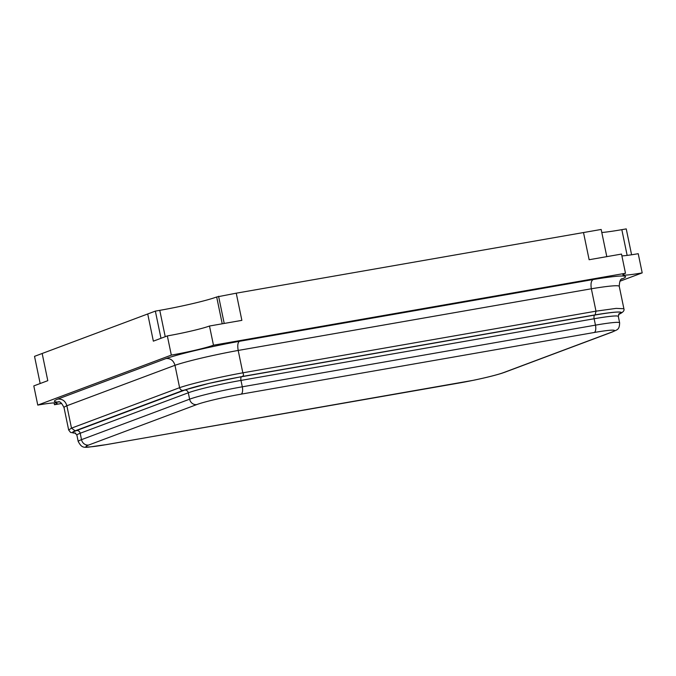 <?xml version="1.0" encoding="UTF-8"?>
<svg xmlns="http://www.w3.org/2000/svg" width="676" height="676" viewBox="0 0 676 676"><rect width="100%" height="100%" fill="white"/><g stroke="black" fill="none" stroke-linecap="round" stroke-linejoin="round"><path stroke-width="1.01" d="M618.591 314.374L618.692 314.34C622.512 312.743 622.342 311.974 618.177 312.025C613.656 312.118 605.983 313.072 595.159 314.872L242.219 376.498L209.087 383.368L183.103 390.398L75.112 430.832C71.369 432.403 71.572 433.164 75.729 433.113M619.926 281.224L642.2 272.884A32.735 2.281 -11.7 0 1 622.858 274.76A32.735 2.281 -11.7 0 1 625.486 273.265L213.472 345.208A32.735 2.281 -11.7 0 1 171.324 355.103L37.772 405.093L33.8 385.911L47.793 380.673L42.165 353.489L47.793 380.673L40.163 383.529L34.527 356.345L147.723 313.968L153.351 341.152L147.723 313.968L155.353 311.112L159.773 310.343A44.193 3.084 -11.7 0 0 216.675 296.975L236.245 293.181L241.873 320.365L209.492 326.018A32.735 2.281 -11.7 0 1 167.344 335.913L153.351 341.152L160.989 338.296L155.353 311.112M37.772 405.093A32.735 2.281 -11.7 0 1 57.114 403.217A32.735 2.281 -11.7 0 1 54.486 404.721L54.105 402.888M642.2 272.884L638.228 253.694A32.735 2.281 168.3 0 1 621.895 255.908M625.486 273.265L621.514 254.075L589.134 259.728L583.506 232.544L236.245 293.181L241.873 320.365L224.212 323.449L218.585 296.265M54.486 404.721L61.677 403.462M213.472 345.208L209.492 326.018M171.324 355.103L167.344 335.913M75.526 433.181L70.549 432.437L68.682 430.012L71.495 428.145L66.865 405.761C65.411 400.986 62.369 398.764 57.73 399.094L166.076 358.534A61.55 4.293 -11.7 0 1 239.448 341.304L593.156 279.543A61.55 4.293 -11.7 0 1 622.241 278.884L621.481 279.171M75.112 430.832L71.495 428.145L179.605 387.678C190.869 383.731 219.303 377.047 242.828 372.822L595.987 311.163L591.356 288.779C590.554 283.844 591.154 280.768 593.156 279.543M595.159 314.872L595.987 311.163L616.166 308.383L623.855 308.729C624.675 310.504 623.086 312.337 619.115 314.222L618.692 314.34M242.219 376.498C243.639 375.831 243.842 374.605 242.828 372.822L238.197 350.438C237.36 345.52 237.775 342.47 239.448 341.304M183.103 390.398C181.354 390.483 180.188 389.57 179.605 387.678L174.974 365.293C173.538 360.511 170.572 358.255 166.076 358.534M631.595 254.784L626.238 228.894L621.827 229.663A44.193 3.084 -11.7 0 1 601.801 232.51M606.803 256.643L601.167 229.46L583.506 232.544L589.134 259.728L606.803 256.643M75.366 433.088A44.193 3.084 -11.7 0 1 76.574 430.57L184.683 390.103A44.193 3.084 -11.7 0 1 209.121 383.368A44.193 3.084 -11.7 0 1 241.585 376.735L594.745 315.075A44.193 3.084 -11.7 0 1 618.092 312.05A44.193 3.084 -11.7 0 1 618.903 313.918M59.201 401.958A61.55 4.293 -11.7 0 1 57.73 399.094M623.889 308.721L619.25 286.337A53.37 3.726 168.3 0 0 591.356 288.779L238.197 350.438A53.37 3.726 168.3 0 0 174.974 365.293L66.865 405.761A53.37 3.726 168.3 0 0 64.034 407.636C61.854 403.234 59.987 401.274 58.432 401.764M76.895 435.133L78.222 441.529A40.923 2.856 -11.7 0 1 81.509 439.653L189.618 399.186A40.923 2.856 -11.7 0 1 242.304 386.807L595.463 325.148A40.923 2.856 -11.7 0 1 619.63 322.798L618.312 316.402A40.923 2.856 168.3 0 0 594.136 318.751L240.977 380.411A40.923 2.856 168.3 0 0 188.291 392.79L80.182 433.257A40.923 2.856 168.3 0 0 76.895 435.133L75.002 432.953M594.238 332.491L241.078 394.159A34.375 2.4 168.3 0 0 196.826 404.552L88.717 445.019A34.375 2.4 168.3 0 0 106.259 444.622L459.427 382.962A34.375 2.4 168.3 0 0 503.679 372.56L611.788 332.093A34.375 2.4 168.3 0 0 594.238 332.491A6.549 2.679 80.1 0 0 595.463 325.148L594.136 318.751A3.27 1.335 80.1 0 1 594.745 315.075M241.078 394.159A6.549 2.679 80.1 0 0 242.304 386.807L240.977 380.411A3.27 1.335 -99.9 0 1 241.585 376.735M196.826 404.552A6.549 5.957 69.5 0 1 189.618 399.186L188.291 392.79A3.27 2.983 -110.5 0 0 184.683 390.103M88.717 445.019A6.549 5.957 69.5 0 1 81.509 439.653L80.182 433.257A3.27 2.983 -110.5 0 0 76.574 430.57M106.259 444.622A6.549 2.679 80.1 0 1 106.064 444.681C83.275 447.495 83.08 449.886 78.222 441.529M503.679 372.56A6.549 5.957 69.5 0 0 504.651 372.299L501.71 373.304C494.731 375.484 485.275 377.816 473.327 380.309L106.064 444.681M611.788 332.093A6.549 5.957 69.5 0 0 612.76 331.832L504.651 372.299M222.227 323.796L216.675 296.975M165.231 336.707L159.773 310.343M627.151 255.401L621.827 229.663M68.665 430.02L64.034 407.636M619.25 286.337C619.503 281.436 620.441 278.901 622.064 278.723M618.565 314.425L619.022 314.255M612.76 331.832C616.968 329.542 619.436 330.243 619.63 322.798M619.182 313.656L618.312 316.402"/></g></svg>
